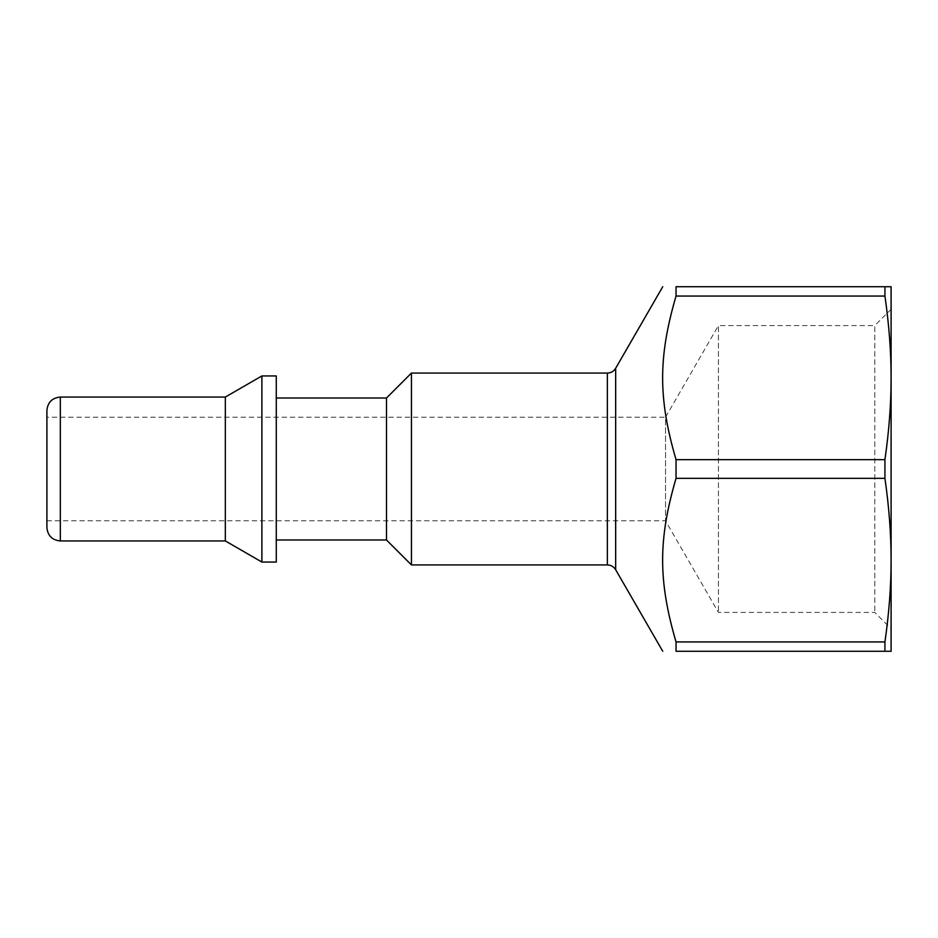 <?xml version="1.0" encoding="UTF-8"?>
<svg xmlns="http://www.w3.org/2000/svg" width="938" height="938" viewBox="0 0 938 938"><rect width="100%" height="100%" fill="white"/><g stroke="black" fill="none" stroke-linecap="round" stroke-linejoin="round"><path stroke-width="0.7" stroke-dasharray="4.69 3.52" d="M891.1 377.862L891.1 560.138L891.1 286.735L884.933 286.735L884.933 296.056L676.04 296.056C658.159 357.202 658.159 398.521 676.04 459.667L884.933 459.667C889.083 430.753 891.135 403.481 891.1 377.862C891.135 352.242 889.083 324.97 884.933 296.056M46.9 520.801L665.534 520.801L718.426 612.42L874.791 612.42L891.1 628.73L891.1 309.27L874.791 325.58L874.791 612.42L874.791 325.58L718.426 325.58L718.426 612.42L718.426 325.58L665.534 417.199L665.534 520.801L665.534 417.199L46.9 417.199L46.9 520.801L46.9 417.199M676.04 641.944L676.04 651.265L891.1 651.265L891.1 560.138C891.135 534.519 889.083 507.247 884.933 478.333L676.04 478.333C658.159 539.479 658.159 580.798 676.04 641.944L884.933 641.944C889.083 613.03 891.135 585.758 891.1 560.138M884.933 651.265L884.933 641.944M676.04 296.056L676.04 286.735L884.933 286.735M411.442 564.934L411.442 373.066M676.04 478.333L676.04 459.667M46.9 527.519L46.9 410.481M225.331 540.945L225.331 397.055M261.89 562.05L261.89 375.95M276.276 562.05L276.276 375.95M276.276 398.005L276.276 539.995L276.276 398.005M386.503 539.995L386.503 398.005M884.933 478.333L884.933 459.667M607.355 564.934L607.355 373.066M615.668 368.271L615.668 569.729M60.325 397.055L60.325 540.945"/><path stroke-width="1.41" d="M891.1 309.27L891.1 628.73M884.933 296.056L884.933 286.735L891.1 286.735L891.1 377.862C891.135 403.481 889.083 430.753 884.933 459.667L676.04 459.667C658.159 398.521 658.159 357.202 676.04 296.056L884.933 296.056C889.083 324.97 891.135 352.242 891.1 377.862M891.1 560.138L891.1 651.265L676.04 651.265C658.159 651.265 658.159 651.265 676.04 651.265C658.159 651.265 658.159 651.265 676.04 651.265L676.04 641.944C658.159 580.798 658.159 539.479 676.04 478.333L884.933 478.333C889.083 507.247 891.135 534.519 891.1 560.138C891.135 585.758 889.083 613.03 884.933 641.944L676.04 641.944M884.933 459.667L884.933 478.333M884.933 641.944L884.933 651.265M884.933 286.735L676.04 286.735L676.04 296.056M676.04 459.667L676.04 478.333M615.668 368.271C613.757 371.354 610.978 372.949 607.355 373.066L607.355 564.934C610.978 565.051 613.757 566.646 615.668 569.729L615.668 368.271L662.744 286.735M276.276 398.005L386.503 398.005L411.442 373.066L411.442 564.934L607.355 564.934M411.442 373.066L607.355 373.066M676.04 286.735C658.159 286.735 658.159 286.735 676.04 286.735C658.159 286.735 658.159 286.735 676.04 286.735M60.325 397.055C52.176 397.853 47.697 402.32 46.9 410.481L46.9 527.519C47.697 535.68 52.176 540.159 60.325 540.945L60.325 397.055L225.331 397.055L225.331 540.945L261.89 562.05L276.276 562.05L276.276 375.95L261.89 375.95L261.89 562.05M225.331 397.055L261.89 375.95M386.503 398.005L386.503 539.995L411.442 564.934M615.668 569.729L662.744 651.265M60.325 540.945L225.331 540.945M276.276 539.995L386.503 539.995"/></g></svg>
